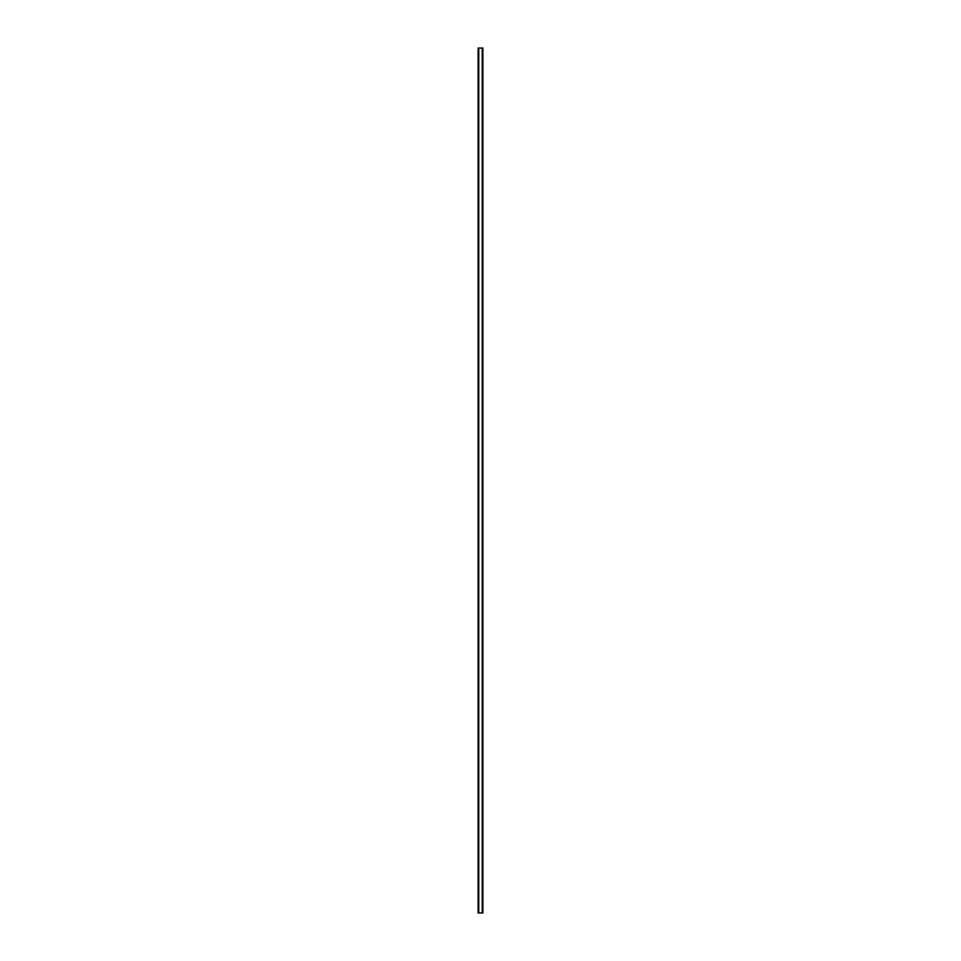 <?xml version="1.0" encoding="UTF-8"?>
<svg xmlns="http://www.w3.org/2000/svg" width="961" height="961" viewBox="0 0 961 961"><rect width="100%" height="100%" fill="white"/><g stroke="black" fill="none" stroke-linecap="round" stroke-linejoin="round"><path stroke-width="1.44" d="M482.746 48.05L478.11 48.05L478.11 912.95L482.89 912.95L482.89 48.05L482.746 912.95M482.818 48.05L482.818 912.95L482.854 48.05M478.146 912.95L478.146 48.05L478.182 912.95M478.626 48.05L478.626 912.95M478.674 48.05L478.674 912.95M478.77 48.05L478.77 912.95M482.23 48.05L482.23 912.95M482.326 48.05L482.326 912.95M482.374 48.05L482.374 912.95M478.254 48.05L478.254 912.95"/></g></svg>
